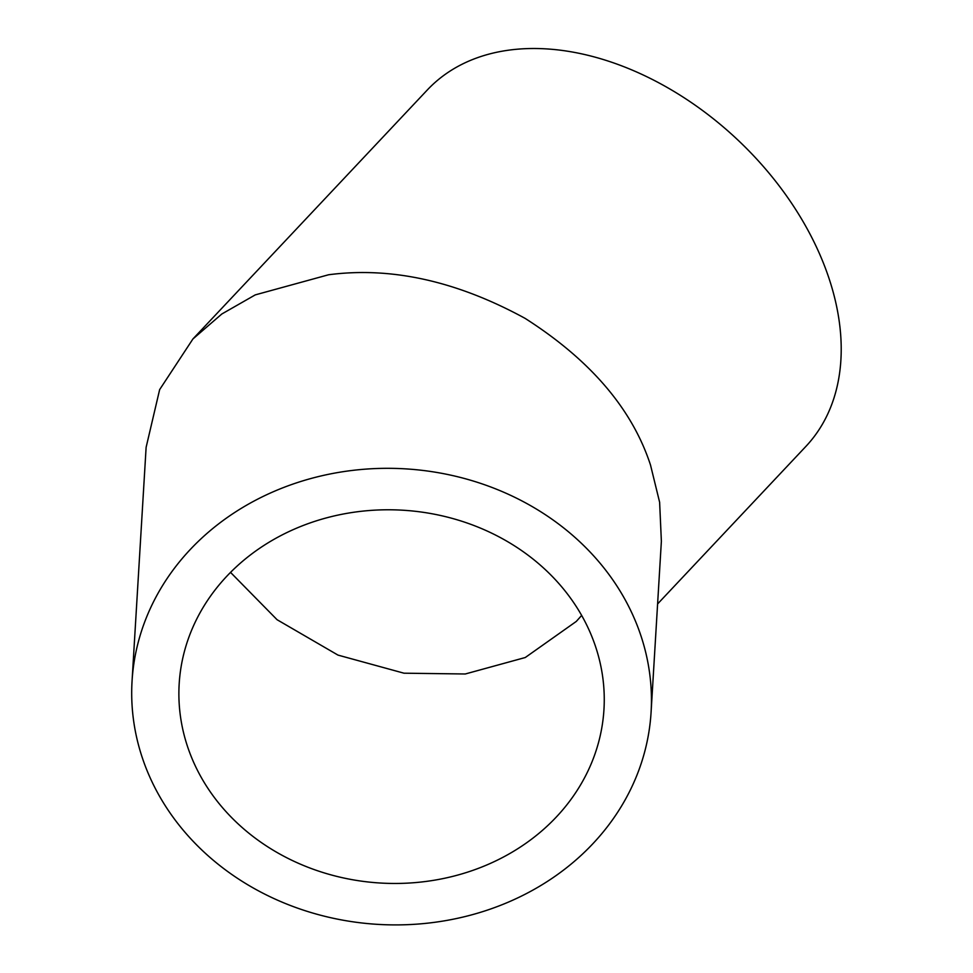 <?xml version="1.0" encoding="UTF-8"?>
<svg xmlns="http://www.w3.org/2000/svg" width="973" height="973" viewBox="0 0 973 973"><rect width="100%" height="100%" fill="white"/><g stroke="black" fill="none" stroke-linecap="round" stroke-linejoin="round"><path stroke-width="1.46" d="M230.516 572.367L277.074 619.716L337.984 655.097L403.977 673.194L465.264 673.985L525.274 657.517L576.296 621.431L581.647 615.423M187.971 747.848A212.771 186.743 3.4 0 1 179.178 683.824A212.771 186.743 3.4 0 1 366.043 510.801A212.771 186.743 3.4 0 1 595.16 645.391A212.771 186.743 3.4 0 1 603.965 709.402A212.771 186.743 3.4 0 1 417.101 882.438A212.771 186.743 3.4 0 1 187.971 747.848M657.602 603.941L805.899 446.4A259.986 176.454 -136.7 0 0 792.436 204.5A259.986 176.454 -136.7 0 0 541.438 48.65A259.986 176.454 -136.7 0 0 427.293 89.99L192.922 338.969L221.82 313.999L255.267 294.88L328.582 274.763C391.304 266.541 456.799 281.075 525.092 318.366C590.368 360.022 632.17 408.903 650.511 465.045L659.621 502.238L661.372 541.28L651.083 712.236A259.986 228.168 -176.6 0 0 640.343 634.019A259.986 228.168 -176.6 0 0 360.375 469.57A259.986 228.168 -176.6 0 0 132.06 680.991A259.986 228.168 -176.6 0 0 142.8 759.208A259.986 228.168 -176.6 0 0 422.769 923.657A259.986 228.168 -176.6 0 0 651.083 712.236M132.06 680.991L146.12 447.325L159.645 389.614L192.922 338.969"/></g></svg>
